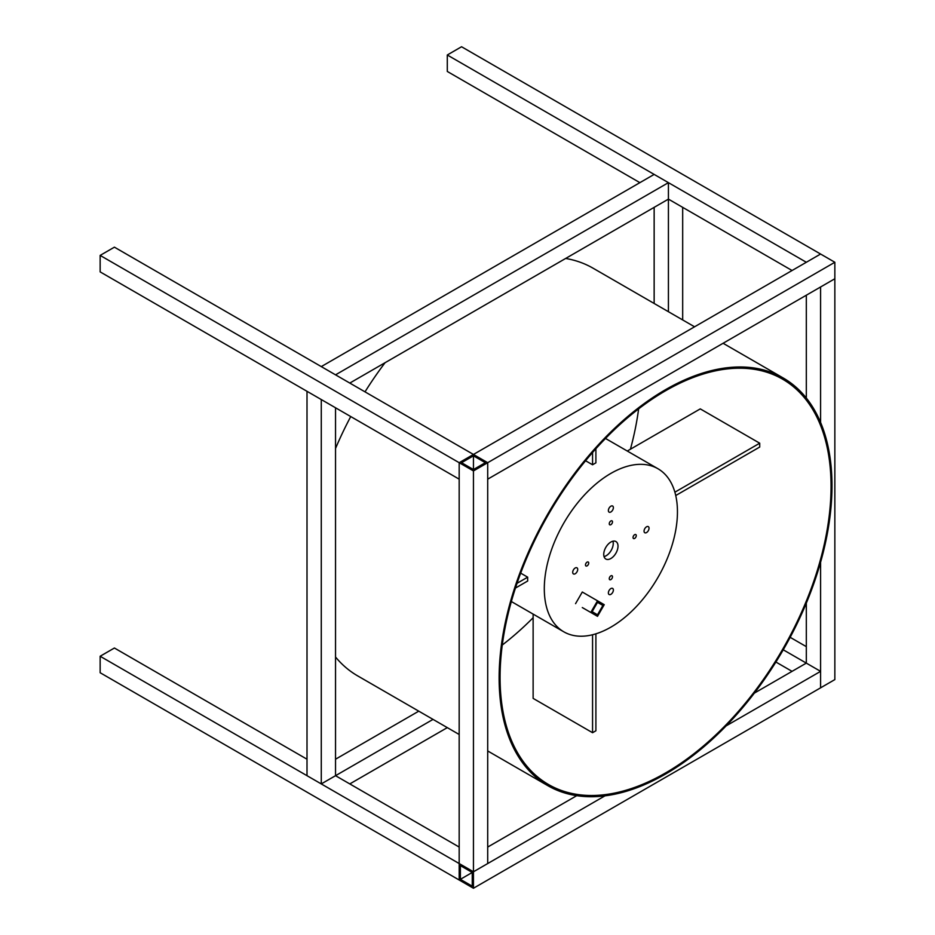 <?xml version="1.0" encoding="UTF-8"?>
<svg xmlns="http://www.w3.org/2000/svg" width="935" height="935" viewBox="0 0 935 935"><rect width="100%" height="100%" fill="white"/><g stroke="black" fill="none" stroke-linecap="round" stroke-linejoin="round"><path stroke-width="1.4" d="M100.15 255.407L459.178 462.696L473.449 454.457L114.409 247.167L100.15 255.407L100.15 271.886L459.178 479.164L459.178 462.696L473.449 470.924L487.708 462.696L473.449 454.457L459.178 462.696L459.178 863.543L473.449 871.782L487.708 863.543L487.708 462.696L473.449 454.457L820.591 254.04L834.85 262.267L834.85 278.747L820.591 286.987L820.591 422.41M473.449 469.557L485.335 462.696L473.449 455.824L461.551 462.696L473.449 469.557L473.449 455.824M473.449 470.924L473.449 888.25L459.178 880.01L459.178 863.543L473.449 871.782L604.992 795.825M783.249 649.802L820.591 671.353L820.591 687.833L834.85 679.593L834.85 278.747L487.708 479.164L487.708 462.696L834.85 262.267M473.449 888.25L820.591 687.833L820.591 562.286M754.381 693.104L806.321 663.114L806.321 603.145M806.321 398.029L806.321 295.215M460.371 865.6L472.257 872.46L472.257 886.193L460.371 879.332L460.371 865.6M820.591 671.353L726.133 725.887M576.743 795.662L487.708 847.063M472.257 872.46L460.371 879.332M100.15 656.253L459.178 863.543L459.178 880.01L100.15 672.732L100.15 656.253L114.409 648.013L307.007 759.208M321.278 783.916L321.278 399.549L307.007 391.309L307.007 775.688L321.278 783.916L335.536 775.688L459.178 847.063M775.898 662.027L792.05 671.353M790.168 637.319L806.321 646.646M639.879 182.652L447.292 71.457L447.292 54.99L461.551 46.75L820.591 254.04L806.321 262.267L447.292 54.99M349.807 383.069L668.42 199.12L792.05 270.507M668.42 182.652L654.149 174.413L321.278 366.602L335.536 374.841L668.42 182.652L668.42 311.706M654.149 207.36L654.149 303.466M682.679 207.36L682.679 319.945M349.807 783.916L447.304 727.629M335.536 407.789L335.536 775.688L433.034 719.389M335.536 759.208L418.775 711.161M587.297 610.438L590.417 612.238L587.297 610.438M610.871 579.595A2.291 1.321 120 0 0 612.367 577.585A2.291 1.321 120 0 0 612.016 575.75A2.291 1.321 120 0 0 610.871 575.866A2.291 1.321 120 0 0 609.386 577.877A2.291 1.321 120 0 0 609.737 579.712A2.291 1.321 120 0 0 610.871 579.595M587.098 565.874A2.291 1.321 120 0 0 588.594 563.852A2.291 1.321 120 0 0 588.244 562.029A2.291 1.321 120 0 0 587.098 562.134A2.291 1.321 120 0 0 585.602 564.156A2.291 1.321 120 0 0 585.953 565.979A2.291 1.321 120 0 0 587.098 565.874M610.871 524.687A2.291 1.321 120 0 0 612.367 522.677A2.291 1.321 120 0 0 612.016 520.842A2.291 1.321 120 0 0 610.871 520.959A2.291 1.321 120 0 0 609.386 522.969A2.291 1.321 120 0 0 609.737 524.804A2.291 1.321 120 0 0 610.871 524.687M634.655 538.42A2.291 1.321 120 0 0 636.151 536.398A2.291 1.321 120 0 0 635.8 534.575A2.291 1.321 120 0 0 634.655 534.68A2.291 1.321 120 0 0 633.159 536.702A2.291 1.321 120 0 0 633.509 538.525A2.291 1.321 120 0 0 634.655 538.42M646.541 532.564A3.53 2.034 120 0 0 648.843 529.455A3.53 2.034 120 0 0 648.306 526.627A3.53 2.034 120 0 0 646.541 526.802A3.53 2.034 120 0 0 644.238 529.911A3.53 2.034 120 0 0 644.776 532.74A3.53 2.034 120 0 0 646.541 532.564M610.871 594.344A3.53 2.034 120 0 0 613.185 591.236A3.53 2.034 120 0 0 612.635 588.407A3.53 2.034 120 0 0 610.871 588.582A3.53 2.034 120 0 0 608.568 591.691A3.53 2.034 120 0 0 609.106 594.52A3.53 2.034 120 0 0 610.871 594.344M575.212 573.751A3.53 2.034 120 0 0 577.514 570.642A3.53 2.034 120 0 0 576.977 567.814A3.53 2.034 120 0 0 575.212 567.989A3.53 2.034 120 0 0 572.898 571.098A3.53 2.034 120 0 0 573.447 573.926A3.53 2.034 120 0 0 575.212 573.751M610.871 511.971A3.53 2.034 120 0 0 613.185 508.862A3.53 2.034 120 0 0 612.635 506.034A3.53 2.034 120 0 0 610.871 506.209A3.53 2.034 120 0 0 608.568 509.318A3.53 2.034 120 0 0 609.106 512.146A3.53 2.034 120 0 0 610.871 511.971M610.871 558.511A10.086 5.82 120 0 0 617.462 549.628A10.086 5.82 120 0 0 615.92 541.54A10.086 5.82 120 0 0 610.871 542.043A10.086 5.82 120 0 0 604.279 550.925A10.086 5.82 120 0 0 605.833 559.013A10.086 5.82 120 0 0 610.871 558.511M604.045 556.606A10.086 5.82 120 0 0 606.114 555.764A10.086 5.82 120 0 0 612.951 541.201M515.454 588.068L527.679 581.009A94.154 54.359 -60 0 1 527.679 577.175L520.69 573.132M610.871 473.402A94.154 54.359 120 0 0 549.371 556.372A94.154 54.359 120 0 0 563.805 631.815A94.154 54.359 120 0 0 610.871 627.151A94.154 54.359 120 0 0 672.382 544.182A94.154 54.359 120 0 0 657.948 468.739A94.154 54.359 120 0 0 610.871 473.402M595.899 448.742L595.899 462.86A94.154 54.359 120 0 0 594.228 463.795A94.154 54.359 120 0 0 592.568 464.777L585.579 460.745M590.78 612.448L597.512 616.329L604.232 604.688L597.512 600.808L590.78 612.448L582.295 607.551M597.512 600.808L582.295 592.019L575.563 603.659M675.748 495.527L759.711 447.047L759.711 443.202L700.268 408.887L627.28 451.032M759.711 443.202L674.883 492.184M592.568 452.493L592.568 464.777M527.679 577.175L517.043 583.311M533.125 614.108L533.125 698.387L592.568 732.713L595.899 730.784L595.899 633.825M592.568 634.76L592.568 732.713M602.888 605.459L597.512 602.35L592.135 611.677L597.512 614.774L602.888 605.459L597.512 602.35M502.282 645.021A234.03 135.119 120 0 0 533.125 617.731M630.424 449.209A234.03 135.119 120 0 0 638.628 408.864M601.965 794.984A234.03 135.119 120 0 0 803.083 608.755A234.03 135.119 120 0 0 782.583 379.166A234.03 135.119 120 0 0 729.16 368.717A234.03 135.119 120 0 0 528.041 554.946A234.03 135.119 120 0 0 548.541 784.535A234.03 135.119 120 0 0 601.965 794.984M729.522 367.49A235.375 135.902 120 0 0 527.258 554.794A235.375 135.902 120 0 0 547.875 785.692A235.375 135.902 120 0 0 601.602 796.211A235.375 135.902 120 0 0 803.866 608.907A235.375 135.902 120 0 0 783.249 378.009A235.375 135.902 120 0 0 729.522 367.49M385.045 362.733A235.375 135.902 120 0 0 365.012 391.847M350.742 416.554A235.375 135.902 120 0 0 335.536 448.473M335.536 657.024A235.375 135.902 120 0 0 357.661 675.876L459.178 734.489M694.553 326.794L593.035 268.181A235.375 135.902 120 0 0 565.652 258.457M563.805 631.815L511.351 601.532M657.948 468.739L605.506 438.457M547.875 785.692L487.708 750.957M783.249 378.009L723.094 343.274"/></g></svg>
